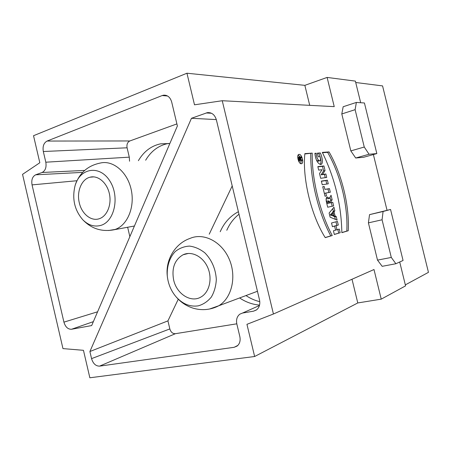 <?xml version="1.0" encoding="UTF-8"?>
<svg xmlns="http://www.w3.org/2000/svg" width="451" height="451" viewBox="0 0 451 451"><rect width="100%" height="100%" fill="white"/><g stroke="black" fill="none" stroke-linecap="round" stroke-linejoin="round"><path stroke-width="0.68" d="M79.297 202.792C76.478 191.585 81.575 179.148 90.042 177.198C97.912 175.061 106.943 182.587 109.356 193.597C111.871 204.574 107.129 216.198 99.333 218.701C91.232 221.638 81.71 213.915 79.297 202.792M173.641 279.947C171.521 268.097 174.667 259.708 183.083 254.77C191.59 250.694 203.063 256.489 207.776 267.618C212.601 278.69 209.382 292.316 201.016 296.983C190.965 303.157 176.589 293.922 173.641 279.947M299.092 154.377L299.086 154.377C296.144 154.355 298.489 164.158 301.324 163.736C304.284 163.758 301.939 153.96 299.092 154.377C296.2 154.53 298.511 164.063 301.358 163.73C304.2 163.499 301.928 154.135 299.092 154.377L298.663 154.507M312.227 153.109C311.658 178.59 319.81 212.252 332.246 235.54L325.239 237.638C311.235 215.595 302.266 178.506 304.859 153.628L312.227 153.109C311.658 178.59 319.81 212.252 332.246 235.54L325.239 237.638C311.235 215.595 302.266 178.506 304.859 153.628L312.227 153.109L304.831 153.966M320.317 152.945C322.459 157.303 323.367 164.609 320.565 164.468C317.521 163.403 315.627 159.693 314.877 153.334L316.23 153.239C316.41 156.221 317.205 158.662 318.615 160.55C320.413 161.345 320.909 160.049 320.092 156.66L318.243 156.807L317.352 153.16L320.317 152.945C322.437 157.185 323.418 164.57 320.644 164.463C317.555 163.533 315.632 159.823 314.877 153.334L316.23 153.239C316.523 157.45 317.639 159.981 319.59 160.844C320.684 160.539 320.853 159.147 320.092 156.66L318.243 156.807L317.352 153.16L320.317 152.945L317.431 153.475M222.247 100.725L194.499 104.812L186.951 73.22L304.853 85.346L327.11 77.425L334.236 106.633L222.247 100.725L273.43 314.003L373.997 269.523L381.23 299.148L405.567 285.866L399.716 261.997M387.043 210.284L373.383 154.552M360.676 102.721L355.382 81.112L327.11 77.425M355.112 109.672L364.256 147.026L369.065 154.253L376.839 153.582L363.703 157.264L355.698 158.013L350.827 150.899L341.796 113.951L343.166 106.74L356.369 102.428L355.112 109.672L341.796 113.951M368.411 222.867L369.538 214.637L390.549 209.467L383.085 211.491L382.07 219.784L368.411 222.867L377.51 260.12L391.293 257.442L395.882 263.739L382.172 266.321L377.51 260.12M334.586 226.081L335.578 230.162L333.424 230.782L334.321 234.481L340.172 232.739L339.287 229.097L336.998 229.756L336.012 225.686L338.301 225.06L337.416 221.418L331.53 222.98L332.426 226.673L334.586 226.081L335.578 230.162L333.424 230.782L334.321 234.481L340.172 232.739L339.287 229.097L336.998 229.756L336.012 225.686L338.301 225.06L337.416 221.418L331.53 222.98L332.426 226.673L334.586 226.081L332.41 226.611M327.392 180.197L321.349 181.082L322.245 184.763L328.272 183.822L327.392 180.197L321.349 181.082L322.245 184.763L328.272 183.822L327.392 180.197L325.943 180.586L326.783 184.053M324.201 186.488L322.719 186.731L325.03 196.236L326.501 195.959L325.797 193.056L330.324 192.244L329.439 188.614L324.9 189.386L324.201 186.488L322.719 186.731L325.03 196.236L326.501 195.959L325.797 193.056L330.324 192.244L329.439 188.614L324.9 189.386L324.201 186.488L322.758 186.872M330.566 202.595L332.139 199.703L331.057 195.266L329.258 198.536L327.387 196.997C326.169 197.335 325.825 198.908 326.361 201.71L327.697 207.223L333.65 205.915L332.765 202.285L330.606 202.736L329.151 203.097L331.305 202.651L332.178 206.237M334.845 210.843L333.96 207.206L329.112 213.047L330.109 217.151L337.106 220.127L336.22 216.491L335.087 216.001L334.067 211.795L334.845 210.843L333.96 207.206L329.112 213.047L330.109 217.151L337.106 220.127L336.22 216.491L335.087 216.001L334.067 211.795L334.845 210.843L333.385 211.192L332.601 212.145L332.782 212.9M323.925 165.945L317.831 166.599L318.682 170.112L322.025 169.723L319.517 173.55L320.672 178.297L326.727 177.457L325.887 173.996L322.521 174.43L325.041 170.534L323.925 165.945L317.831 166.599L318.682 170.112L322.025 169.723L319.517 173.55L320.672 178.297L326.727 177.457L325.887 173.996L322.521 174.43L325.041 170.534L323.925 165.945L322.482 166.351L323.592 170.935L321.061 174.83L324.438 174.39L325.233 177.666M329.05 151.919L322.318 152.399C334.822 177.982 341.334 204.743 341.841 232.671L348.245 230.754C349.57 205.707 341.886 174.238 329.05 151.919L322.318 152.399C334.822 177.982 341.334 204.743 341.841 232.671L348.245 230.754C349.57 205.707 341.886 174.238 329.05 151.919L327.629 152.337C340.477 174.622 348.155 206.051 346.802 231.075L341.841 232.558M405.325 284.88L428.45 272.348L382.566 85.899L355.721 82.505M186.951 73.22L33.526 135.712L39.818 162.743L22.55 174.357L62.965 348.6L83.458 350.314L89.85 377.78L254.635 356.504L246.945 324.32L273.43 314.003M381.23 299.148L357.778 302.948L254.635 356.504M89.901 351.521L191.461 118.286L207.409 112.632C211.801 112.338 214.789 114.734 216.367 119.814L259.517 299.898C260.362 304.245 259.348 307.599 256.461 309.95L253.575 311.162L242.565 313.033L239.847 314.155C237 316.433 235.997 319.72 236.843 324.021L239.831 336.542C240.642 340.629 239.757 343.792 237.181 346.024L234.159 347.298L99.553 366.133C95.753 366.133 93.092 363.63 91.559 358.624L89.901 351.521L167.935 320.881L178.258 299.21M236.792 323.812L175.383 333.695C172.716 333.779 170.867 332.195 169.835 328.931L167.935 320.881M395.882 263.739L403.059 260.475L390.549 209.467M382.07 219.784L391.293 257.442M369.538 214.637L383.085 211.491M376.839 153.582L364.431 102.98L356.369 102.428M369.065 154.253L355.698 158.013M350.827 150.899L364.256 147.026M357.778 302.948L352.011 279.248M309.719 105.337L304.853 85.346M239.616 297.948C245.857 302.142 252.504 304.521 259.562 305.085M238.387 211.722C230.23 216.012 224.17 222.687 220.206 231.741M245.975 295.563C250.322 298.477 254.933 300.513 259.799 301.663M238.991 214.236C233.714 218.402 229.649 223.752 226.797 230.286M162.168 95.55L163.747 95.155C167.637 95.06 170.286 97.354 171.69 102.033L177.39 125.959L91.677 325.566L71.568 329.253C67.96 329.399 65.406 327.026 63.924 322.144L32.049 184.882C31.237 179.87 32.444 176.51 35.674 174.808L42.084 172.485C45.382 170.749 46.622 167.327 45.81 162.202L43.319 151.513C42.495 146.4 43.747 142.916 47.079 141.05L162.168 95.55L167.563 95.995M129.55 161.221L129.29 157.157L127.081 147.798C126.551 144.455 127.481 142.178 129.86 140.96L176.899 123.907M207.928 112.66L208.227 112.553M127.633 227.214L129.854 236.651M169.818 143.587L160.567 143.835C151.22 145.859 143.824 151.468 138.384 160.669M168.578 143.446L167.704 143.598C158.419 145.594 151.068 151.136 145.645 160.218M216.311 119.594L191.461 118.286M209.23 234.17L232.209 185.93M100.472 225.483C114.599 221.943 120.096 196.298 109.644 180.671C99.541 164.716 80.16 167.964 75.148 185.35C71.867 198.564 74.438 210.059 82.849 219.834C88.278 225.173 94.152 227.062 100.472 225.483M198.226 305.857C203.322 304.419 207.685 301.493 211.316 297.074C214.298 291.938 215.967 286.058 216.328 279.44C215.64 268.926 211.84 260.08 204.917 252.91C200.081 249.07 194.95 246.798 189.521 246.094C184.194 246.381 179.419 248.208 175.208 251.573C169.548 257.56 166.701 266.473 167.298 276.108C168.161 283.955 171.036 290.799 175.913 296.64C182.486 303.968 189.922 307.041 198.226 305.857M340.172 232.739L334.298 234.379M337.838 229.514L338.701 233.066M336.998 229.756L335.555 230.083M336.012 225.686L334.552 226.086M338.301 225.06L334.535 226.024M335.961 221.807L336.835 225.393M320.182 164.446C321.101 163.144 321.197 161.024 320.469 158.081M320.086 156.66L318.874 153.368M316.23 153.239L314.905 153.628M318.502 161.154L316.523 160.285M321.388 181.251L325.943 180.586M325.797 193.056L324.348 193.434M329.439 188.614L327.984 188.997L328.841 192.509M324.9 189.386L327.984 188.997M328.057 202.369L328.401 200.802L329.534 202.961L326.817 203.587L328.266 203.226L328.057 202.369C328.035 200.447 328.458 200.357 329.326 202.104L329.534 202.961L328.266 203.226L328.057 202.369L326.609 202.73M328.272 200.836L326.93 201.174L326.518 202.358M330.577 202.572L332.139 199.703L331.057 195.266L329.258 198.536L327.792 198.908L326.547 197.544M329.258 198.536C326.868 195.954 325.898 197.008 326.361 201.71L327.697 207.223L333.65 205.915L332.765 202.285L331.305 202.651M332.139 199.703L330.679 200.069L329.405 202.409M329.985 197.217L330.679 200.069M333.25 212.787L331.789 214.569L330.312 214.924L331.784 213.137L333.25 212.787L331.789 214.569L333.909 215.493L333.25 212.787L333.909 215.493L332.438 215.843L330.312 214.924M332.765 208.65L333.385 211.192M336.22 216.491L334.755 216.841L335.375 219.395M335.087 216.001L333.622 216.35L334.755 216.841M334.067 211.795L332.601 212.145M333.441 215.601L333.622 216.35M317.893 166.847L322.482 166.351M325.887 173.996L324.438 174.39M322.521 174.43L321.061 174.83M325.041 170.534L323.592 170.935M322.471 152.703L327.629 152.337M348.245 230.754L346.802 231.075M332.246 235.54L330.758 235.873C318.31 212.618 310.17 178.996 310.767 153.543M325.182 237.542L330.758 235.873M302.074 160.601L299.216 160.855L298.697 158.718C298.63 156.627 299.137 156.446 300.219 158.188L301.15 156.79L301.381 157.737L300.467 159.113L300.648 159.863L301.866 159.755L302.074 160.601L299.216 160.855L298.697 158.718L299.109 156.948L300.219 158.188L301.15 156.79L301.381 157.737L300.467 159.113L300.648 159.863L301.866 159.755L302.074 160.601L298.658 161.21M301.15 156.79L299.661 157.23M299.216 160.855L298.579 161.041M298.207 154.935L300.146 157.089M300.778 158.639L301.076 159.823M301.212 160.855L300.716 163.617M299.932 158.617L299.317 157.799L299.419 159.964L300.236 159.896L299.932 158.617C299.391 157.546 299.12 157.568 299.109 158.684L299.419 159.964L300.236 159.896L299.932 158.617L299.148 158.848M331.789 214.569L333.909 215.493M329.534 202.961L328.266 203.226M332.765 202.285L330.617 202.736M169.835 328.931L91.559 358.624M175.383 333.695L99.553 366.133M237.886 345.393L234.159 347.298M259.449 305.507L242.565 313.033M256.76 309.719L253.575 311.162M129.86 140.96L47.079 141.05M127.081 147.798L43.319 151.513M129.29 157.157L45.81 162.202M84.675 170.41L42.084 172.485M82.634 172.378L35.674 174.808M32.049 184.882L76.929 180.738M97.585 311.799L63.924 322.144M93.357 321.642L71.568 329.253M211.48 113.252L206.146 112.959M108.59 230.517L115.219 229.418C127.577 225.19 135.137 206.761 131.134 189.33C127.289 171.854 112.919 159.93 100.342 163.036C87.753 165.596 79.353 173.032 75.148 185.35M209.619 308.997L218.769 305.755C231.87 298.032 236.865 276.497 229.164 259.032C221.627 241.482 203.525 232.389 189.972 238.432C175.011 243.563 165.314 260.007 167.298 276.108M298.697 158.718L297.897 158.955M93.887 176.877L90.042 177.198M188.411 253.439L183.083 254.77M166.064 95.353L163.747 95.155M167.704 143.598L160.567 143.835M210.267 112.795L207.409 112.632M134.426 226.007L112.891 229.971C101.154 231.848 91.141 228.465 82.849 219.834M257.448 291.267L218.769 305.755C214.907 307.779 210.809 309.014 206.485 309.471C202.009 309.905 197.617 309.487 193.304 308.225C186.415 306.082 180.62 302.221 175.913 296.64M319.59 160.844L318.141 161.261M327.009 197.093L327.387 196.997M297.699 157.365L298.951 156.999"/></g></svg>
